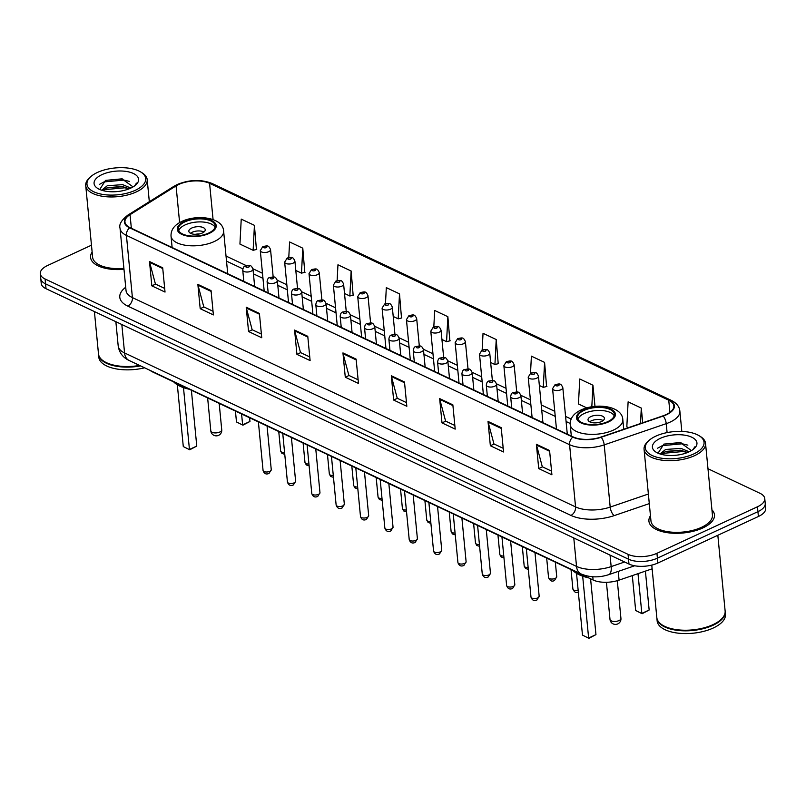 <?xml version="1.0" encoding="UTF-8"?>
<svg xmlns="http://www.w3.org/2000/svg" width="806" height="806" viewBox="0 0 806 806"><rect width="100%" height="100%" fill="white"/><g stroke="black" fill="none" stroke-linecap="round" stroke-linejoin="round"><path stroke-width="1.21" d="M652.125 568.824L619.079 580.129A20.583 9.41 174.5 0 1 593.105 579.998L152.697 371.989A20.583 9.41 174.5 0 1 150.168 370.428M91.471 245.195L47.604 265.496A20.583 9.41 -5.5 0 0 40.3 273.697L41.237 283.41A20.583 9.41 -5.5 0 0 46.023 288.709L628.982 564.049A20.583 9.41 -5.5 0 0 657.877 563.011L758.396 516.505A20.583 9.41 -5.5 0 0 765.7 508.304L765.237 503.448A20.583 9.41 -5.5 0 1 757.932 511.649A20.583 9.41 -5.5 0 0 765.237 503.448L764.763 498.582A20.583 9.41 -5.5 0 0 759.977 493.292L707.98 468.729M40.763 278.554A20.583 9.41 -5.5 0 0 45.549 283.853L628.509 559.193A20.583 9.41 -5.5 0 0 657.404 558.155L757.932 511.649L657.404 558.155A20.583 9.41 -5.5 0 1 628.509 559.193L45.549 283.853A20.583 9.41 -5.5 0 1 40.763 278.554M92.126 252.026A32.935 15.052 -5.5 0 0 90.574 257.436A32.935 15.052 -5.5 0 0 123.993 269.345A32.935 15.052 -5.5 0 1 90.574 257.436A32.935 15.052 -5.5 0 1 92.126 252.026M650.462 515.739A32.935 15.052 -5.5 0 0 648.921 521.15A32.935 15.052 -5.5 0 0 668.496 532.837A32.935 15.052 -5.5 0 0 702.802 527.96A32.935 15.052 -5.5 0 0 714.489 514.843A32.935 15.052 -5.5 0 0 711.94 509.825A32.935 15.052 -5.5 0 1 714.489 514.843A32.935 15.052 -5.5 0 1 702.802 527.96A32.935 15.052 -5.5 0 1 668.496 532.837A32.935 15.052 -5.5 0 1 648.921 521.15A32.935 15.052 -5.5 0 1 650.462 515.739M178.761 184.453A21.953 10.035 174.5 0 1 209.59 183.345L668.748 400.209A21.953 10.035 174.5 0 1 673.846 405.861A21.953 10.035 174.5 0 1 662.935 415.856L600.903 437.074A21.953 10.035 174.5 0 1 573.207 436.933L130.048 227.624A21.953 10.035 174.5 0 1 124.94 221.972A21.953 10.035 174.5 0 1 130.038 214.668L176.071 185.894A21.953 10.035 174.5 0 1 178.761 184.453M178.408 184.282A22.508 10.287 -5.5 0 0 175.648 185.763L129.615 214.547A22.508 10.287 -5.5 0 0 129.625 227.816L572.784 437.124A22.508 10.287 -5.5 0 0 601.175 437.265L663.207 416.047A22.508 10.287 -5.5 0 0 669.161 400.018L210.003 183.143A22.508 10.287 -5.5 0 0 178.408 184.282M546.579 386.517L544.584 362.388L531.396 356.151L530.509 373.178M498.219 363.677L496.224 339.538L483.036 333.311L482.159 349.985M256.419 249.477L254.424 225.337L241.236 219.101L239.936 244.077L253.124 250.303L256.741 249.397M304.779 272.317L302.784 248.177L289.596 241.951L288.78 257.517M353.139 295.157L351.144 271.018L337.956 264.791L337.13 280.599M401.499 317.997L399.504 293.858L386.316 287.631L385.48 303.701M449.859 340.837L447.864 316.698L434.676 310.471L433.819 326.833M40.3 273.697A20.583 9.41 -5.5 0 0 45.086 278.987L628.045 554.337A20.583 9.41 -5.5 0 0 656.94 553.299L757.459 506.783A20.583 9.41 -5.5 0 0 764.763 498.582M452.851 404.824L455.189 429.124L442 422.888L439.663 398.597L452.851 404.824M501.211 427.664L503.549 451.965L490.36 445.738L488.023 421.437L501.211 427.664M549.571 450.504L551.909 474.805L538.72 468.578L536.383 444.277L549.571 450.504M307.771 336.293L310.109 360.594L296.92 354.368L294.583 330.067L307.771 336.293M259.411 313.453L261.749 337.754L248.56 331.528L246.223 307.227L259.411 313.453M211.051 290.613L213.389 314.914L200.2 308.688L197.863 284.387L211.051 290.613M162.691 267.773L165.029 292.074L151.84 285.848L149.503 261.547L162.691 267.773M404.491 381.984L406.829 406.284L393.64 400.048L391.303 375.747L404.491 381.984M356.131 359.144L358.469 383.434L345.28 377.208L342.943 352.907L356.131 359.144M594.979 406.365L592.944 385.228L579.756 378.991L578.456 403.967L586.758 407.886M642.714 422.767L641.304 408.068L628.116 401.841L626.816 426.807L628.529 427.623M345.28 377.208L349.018 375.485M358.116 379.777L348.877 375.415L343.084 353.723A5.491 3.869 -64.7 0 1 342.943 352.907M393.64 400.048L397.378 398.325M406.476 402.617L397.237 398.255L391.444 376.563A5.491 3.869 -64.7 0 1 391.303 375.747M151.84 285.848L155.578 284.115M164.676 288.417L155.437 284.055L149.644 262.363A5.491 3.869 -64.7 0 1 149.503 261.547M200.2 308.688L203.938 306.955M213.036 311.257L203.797 306.895L198.004 285.203A5.491 3.869 -64.7 0 1 197.863 284.387M248.56 331.528L252.298 329.795M261.396 334.097L252.157 329.735L246.364 308.043A5.491 3.869 -64.7 0 1 246.223 307.227M296.92 354.368L300.658 352.635M309.756 356.937L300.517 352.575L294.724 330.883A5.491 3.869 -64.7 0 1 294.583 330.067M538.72 468.578L542.458 466.845M551.556 471.147L542.317 466.785L536.524 445.093A5.491 3.869 -64.7 0 1 536.383 444.277M490.36 445.738L494.098 444.005M503.196 448.307L493.957 443.945L488.164 422.253A5.491 3.869 -64.7 0 1 488.023 421.437M442 422.888L445.738 421.165M454.836 425.467L445.597 421.095L439.804 399.403A5.491 3.869 -64.7 0 1 439.663 398.597M447.864 316.698L446.564 341.673L441.94 339.487M446.564 341.673L450.181 340.757M399.504 293.858L398.204 318.833L393.227 316.476M398.204 318.833L401.821 317.917M351.144 271.018L349.844 295.993L344.515 293.475M349.844 295.993L353.461 295.077M302.784 248.177L301.484 273.143L295.802 270.463M301.484 273.143L305.101 272.237M254.424 225.337L253.124 250.303M496.224 339.538L494.924 364.514L490.642 362.499M494.924 364.514L498.541 363.597M544.584 362.388L543.284 387.354L539.355 385.5M543.284 387.354L546.901 386.437M592.944 385.228L591.816 406.778M641.304 408.068L640.498 423.533M135.247 190.317A29.51 13.49 -5.5 0 0 140.869 172.061A29.51 13.49 -5.5 0 0 97.435 172.454A29.51 13.49 -5.5 0 0 90.484 176.907A29.51 13.49 -5.5 0 0 97.768 193.289A29.51 13.49 -5.5 0 0 135.247 190.317M90.484 176.907L89.395 177.914A30.88 14.115 -5.5 0 0 85.728 185.561A30.88 14.115 -5.5 0 0 104.075 196.513A30.88 14.115 -5.5 0 0 136.244 191.949A30.88 14.115 -5.5 0 0 147.196 179.637A30.88 14.115 -5.5 0 0 142.128 172.837L140.869 172.061M101.687 190.236L107.279 185.753L122.623 184.645L130.854 188.07M129.192 188.795L124.739 187.798L104.77 189.632L102.705 190.538L107.46 187.687L122.169 186.478L129.292 188.755M132.194 187.395L132.386 186.398L121.938 178.831L105.536 180.393L99.732 189.491M102.009 174.61A22.377 10.226 -5.5 0 0 97.748 188.453A22.377 10.226 -5.5 0 0 130.683 188.151A22.377 10.226 -5.5 0 0 135.952 184.776A22.377 10.226 -5.5 0 0 130.431 172.363A22.377 10.226 -5.5 0 0 102.009 174.61M135.015 185.571L136.456 183.133L134.632 185.864M98.523 354.156A34.305 15.687 -5.5 0 0 98.544 354.459L98.806 357.199A34.305 15.687 -5.5 0 0 144.637 367.808M98.544 354.459A34.305 15.687 -5.5 0 0 140.566 365.894M104.266 361.511A33.963 15.526 -5.5 0 0 104.427 361.602A33.963 15.526 -5.5 0 0 139.851 365.551M94.413 311.569L98.483 353.854A34.305 15.687 -5.5 0 0 104.115 361.41A34.305 15.687 -5.5 0 0 139.619 365.44M85.728 185.561L92.63 257.245A30.88 14.115 -5.5 0 0 123.902 268.408M99.279 184.473L104.024 181.914L123.993 180.081L129.524 181.431M105.505 180.403L122.714 178.962M106.765 187.959L123.167 186.639M184.866 221.872A18.528 8.473 -5.5 0 0 178.297 229.247A18.528 8.473 -5.5 0 0 189.309 235.815A18.528 8.473 -5.5 0 0 208.603 233.085A18.528 8.473 -5.5 0 0 215.182 225.7A18.528 8.473 -5.5 0 0 204.16 219.131A18.528 8.473 -5.5 0 0 184.866 221.872M215.021 227.242A18.528 8.473 -5.5 0 0 185.158 224.904A18.528 8.473 -5.5 0 0 178.741 230.738M173.703 381.913A40.139 18.347 -5.5 0 0 189.198 389.227M241.588 413.972L242.636 424.863L249.961 421.467L242.918 425.175L236.48 421.951L235.433 411.06M249.961 421.467L249.608 417.76M242.918 425.175L236.48 421.951M183.486 387.636L189.44 449.466L196.765 446.081L189.722 449.788L183.284 446.564L177.33 384.774M196.765 446.081L191.395 390.265M189.722 449.788L183.284 446.564M191.757 228.017A8.231 3.768 -5.5 0 0 188.836 231.302A8.231 3.768 -5.5 0 0 193.732 234.224A8.231 3.768 -5.5 0 0 202.306 233.005A8.231 3.768 -5.5 0 0 205.228 229.72A8.231 3.768 -5.5 0 0 200.331 226.798A8.231 3.768 -5.5 0 0 191.757 228.017M203.978 231.987A8.231 3.768 -5.5 0 0 192.16 232.269A8.231 3.768 -5.5 0 0 190.488 233.287M195.193 234.334A10.982 5.017 174.5 0 1 199.566 233.911M693.583 454.03A29.51 13.49 -5.5 0 0 699.215 435.774A29.51 13.49 -5.5 0 0 655.782 436.167A29.51 13.49 -5.5 0 0 648.82 440.63A29.51 13.49 -5.5 0 0 656.104 457.002A29.51 13.49 -5.5 0 0 693.583 454.03M648.82 440.63L647.742 441.638A30.88 14.115 -5.5 0 0 644.065 449.274A30.88 14.115 -5.5 0 0 662.421 460.226A30.88 14.115 -5.5 0 0 694.581 455.662A30.88 14.115 -5.5 0 0 705.532 443.35A30.88 14.115 -5.5 0 0 700.474 436.56L699.215 435.774M644.065 449.274L650.966 520.958A30.88 14.115 -5.5 0 0 669.323 531.91A30.88 14.115 -5.5 0 0 701.482 527.346A30.88 14.115 -5.5 0 0 712.433 515.034L705.532 443.35M651.772 565.107L656.819 617.567A34.305 15.687 -5.5 0 0 662.451 625.124A34.305 15.687 -5.5 0 0 712.957 624.66A34.305 15.687 -5.5 0 0 721.038 619.482A34.305 15.687 -5.5 0 0 725.128 610.998L717.834 535.275M662.613 625.224A33.963 15.526 -5.5 0 0 662.764 625.325A33.963 15.526 -5.5 0 0 712.766 624.862A33.963 15.526 -5.5 0 0 720.765 619.733A33.963 15.526 -5.5 0 0 720.907 619.613M656.86 617.87A34.305 15.687 -5.5 0 0 656.88 618.182A34.305 15.687 -5.5 0 0 677.272 630.342A34.305 15.687 -5.5 0 0 713.018 625.275A34.305 15.687 -5.5 0 0 725.178 611.603A34.305 15.687 -5.5 0 0 725.148 611.301M656.88 618.182L657.142 620.912A34.305 15.687 -5.5 0 0 677.534 633.083A34.305 15.687 -5.5 0 0 713.28 628.005A34.305 15.687 -5.5 0 0 725.44 614.333L725.178 611.603M660.023 453.949L665.615 449.476L680.959 448.368L689.201 451.783M687.538 452.509L683.075 451.511L663.106 453.345L661.041 454.252L665.806 451.4L680.516 450.191L687.629 452.468M690.541 451.108L690.722 450.111L680.274 442.544L663.872 444.106L658.069 453.204M660.346 438.333A22.377 10.226 -5.5 0 0 656.084 452.176A22.377 10.226 -5.5 0 0 689.019 451.874A22.377 10.226 -5.5 0 0 694.288 448.489A22.377 10.226 -5.5 0 0 688.767 436.076A22.377 10.226 -5.5 0 0 660.346 438.333M693.362 449.285L694.802 446.856L692.969 449.577M657.615 448.186L662.361 445.637L682.329 443.794L687.861 445.154M663.852 444.116L681.05 442.675M665.101 451.672L681.503 450.353M584.058 410.415A18.528 8.473 -5.5 0 0 577.489 417.8A18.528 8.473 -5.5 0 0 588.501 424.369A18.528 8.473 -5.5 0 0 607.795 421.629A18.528 8.473 -5.5 0 0 614.363 414.244A18.528 8.473 -5.5 0 0 603.351 407.675A18.528 8.473 -5.5 0 0 584.058 410.415M614.212 415.795A18.528 8.473 -5.5 0 0 584.35 413.448A18.528 8.473 -5.5 0 0 577.932 419.281M572.895 570.457A40.139 18.347 -5.5 0 0 588.38 577.771M637.999 573.66L641.828 613.406L649.152 610.011L642.11 613.719L635.672 610.495L632.307 575.605M649.152 610.011L645.405 571.122M642.11 613.719L635.672 610.495M582.678 576.179L588.632 638.02L595.956 634.624L588.914 638.332L582.476 635.108L576.522 573.318M595.956 634.624L590.586 578.809M588.914 638.332L582.476 635.108M590.939 416.561A8.231 3.768 -5.5 0 0 588.027 419.845A8.231 3.768 -5.5 0 0 592.914 422.767A8.231 3.768 -5.5 0 0 601.498 421.548A8.231 3.768 -5.5 0 0 604.419 418.264A8.231 3.768 -5.5 0 0 599.523 415.352A8.231 3.768 -5.5 0 0 590.939 416.561M603.17 420.531A8.231 3.768 -5.5 0 0 591.352 420.823A8.231 3.768 -5.5 0 0 589.68 421.83M594.385 422.878A10.982 5.017 174.5 0 1 598.757 422.455M592.793 576.764L593.105 579.998M618.232 571.404L619.079 580.129M46.023 288.709L45.086 278.987M758.396 516.505L757.459 506.783M657.877 563.011L656.94 553.299M628.982 564.049L628.045 554.337M129.182 360.514A13.722 9.682 -64.7 0 1 124.567 352.947L576.532 566.417A27.444 12.543 -5.5 0 0 611.16 566.598A13.722 5.632 71.1 0 1 608.762 574.648C599.11 577.791 589.901 577.57 581.146 573.983L129.182 360.514C122.855 357.521 119.187 352.645 118.19 345.885A27.444 12.543 -5.5 0 0 124.567 352.947L121.827 324.516M624.61 561.994L611.16 566.598L610.051 555.112M581.146 573.983A13.722 9.682 -64.7 0 1 576.532 566.417L573.791 537.985M209.59 183.345L213.076 219.575M669.161 400.018A6.861 4.846 -64.7 0 1 671.186 400.32L212.028 183.456C201.047 179.214 189.481 179.557 177.32 184.473L174.046 186.236A6.861 4.504 58 0 1 175.648 185.763M572.784 437.124A6.861 4.846 115.3 0 0 569.58 444.7L126.421 235.392A6.861 4.846 -64.7 0 1 129.625 227.816M601.175 437.265A6.861 2.821 71.1 0 1 604.198 444.882A27.444 12.543 174.5 0 1 569.58 444.7L575.565 506.914A27.444 12.543 -5.5 0 0 610.192 507.085L648.377 494.018M174.046 186.236L128.013 215.011A6.861 4.504 58 0 1 129.615 214.547M127.761 306.099A6.861 4.846 -64.7 0 0 132.406 297.595L126.421 235.392A27.444 12.543 174.5 0 1 120.044 228.33L126.028 290.543A27.444 12.543 -5.5 0 0 132.406 297.595L575.565 506.914A6.861 4.846 -64.7 0 1 570.92 515.407L127.761 306.099A34.305 15.687 174.5 0 1 125.716 287.248M663.207 416.047A6.861 2.821 71.1 0 1 666.23 423.654L604.198 444.882L610.192 507.085A6.861 2.821 -108.9 0 0 614.192 515.618A34.305 15.687 174.5 0 1 570.92 515.407M671.186 400.32C676.546 403.01 679.438 406.617 679.871 411.161A27.444 12.543 174.5 0 1 666.23 423.654L667.096 432.6M212.028 183.456A6.861 4.846 115.3 0 0 210.003 183.143M649.293 503.619L614.192 515.618M668.748 400.209L669.917 412.38M571.122 419.039L565.58 416.43M554.75 411.312L541.229 404.924M530.398 399.806L520.847 395.303M506.037 388.311L496.486 383.797M481.686 376.805L472.135 372.291M457.324 365.299L447.773 360.786M432.973 353.794L423.422 349.28M408.622 342.288L399.061 337.774M384.26 330.782L374.709 326.279M359.909 319.287L350.348 314.773M335.548 307.781L325.997 303.268M311.197 296.276L301.635 291.762M286.835 284.77L277.284 280.256M262.484 273.264L252.933 268.761M246.324 265.637L226.023 256.046M176.071 185.894L179.607 222.597M130.038 214.668L131.348 228.229M356.212 359.919L343.084 353.723M307.852 337.079L294.724 330.883M259.492 314.239L246.364 308.043M211.132 291.399L198.004 285.203M162.762 268.559L149.644 262.363M404.572 382.759L391.444 376.563M452.932 405.599L439.804 399.403M501.292 428.449L488.164 422.253M549.652 451.289L536.524 445.093M209.268 233.387A19.556 8.937 -5.5 0 0 211.656 220.572A19.556 8.937 -5.5 0 0 184.211 221.559A19.556 8.937 -5.5 0 0 181.813 234.375A19.556 8.937 -5.5 0 0 209.268 233.387M227.735 273.758L223.615 231.02A26.417 12.08 174.5 0 1 214.245 241.548A26.417 12.08 174.5 0 1 186.73 245.447A26.417 12.08 174.5 0 1 171.023 236.077L172.121 247.492M219.786 432.036A5.491 2.509 174.5 0 1 212.089 432.308A5.491 2.509 174.5 0 1 210.809 430.898A5.491 5.491 0 0 0 219.434 434.857A5.491 5.491 0 0 0 221.741 429.85A5.491 2.509 174.5 0 1 219.786 432.036M608.459 421.941A19.556 8.937 -5.5 0 0 610.847 409.116A19.556 8.937 -5.5 0 0 583.393 410.103A19.556 8.937 -5.5 0 0 581.005 422.928A19.556 8.937 -5.5 0 0 608.459 421.941M623.743 429.255L622.806 419.563A26.417 12.08 174.5 0 1 613.437 430.092A26.417 12.08 174.5 0 1 585.922 433.991A26.417 12.08 174.5 0 1 570.215 424.631L571.313 436.046M618.978 620.58A5.491 2.509 174.5 0 1 611.27 620.852A5.491 2.509 174.5 0 1 610.001 619.441A5.491 5.491 0 0 0 618.625 623.411A5.491 5.491 0 0 0 620.932 618.393A5.491 2.509 174.5 0 1 618.978 620.58M284.76 454.332L281.939 453.435L280.629 450.987A4.121 1.884 -5.5 0 0 284.578 452.488M268.72 251.684A5.148 2.347 174.5 0 1 263.361 252.439A5.148 2.347 174.5 0 1 260.298 250.616L262.887 246.485C267.229 245.971 268.368 244.581 270.544 249.628A5.148 2.347 174.5 0 1 268.72 251.684M264.036 246.565A1.713 0.786 -5.5 0 0 263.824 247.694A1.713 0.786 -5.5 0 0 266.232 247.603A1.713 0.786 -5.5 0 0 266.443 246.475A1.713 0.786 -5.5 0 0 264.036 246.565M309.111 465.838L306.3 464.941L304.98 462.483A4.121 1.884 -5.5 0 0 308.94 463.994M293.072 263.179A5.148 2.347 174.5 0 1 287.712 263.945A5.148 2.347 174.5 0 1 284.659 262.121L287.238 257.991C291.591 257.477 292.729 256.086 294.905 261.134A5.148 2.347 174.5 0 1 293.072 263.179M288.387 258.071A1.713 0.786 -5.5 0 0 288.175 259.189A1.713 0.786 -5.5 0 0 290.583 259.109A1.713 0.786 -5.5 0 0 290.795 257.98A1.713 0.786 -5.5 0 0 288.387 258.071M333.472 477.343L330.651 476.437L329.342 473.988A4.121 1.884 -5.5 0 0 333.291 475.5M317.433 274.685A5.148 2.347 174.5 0 1 312.073 275.45A5.148 2.347 174.5 0 1 309.01 273.627L311.6 269.496C315.942 268.982 317.08 267.592 319.257 272.64A5.148 2.347 174.5 0 1 317.433 274.685M312.738 269.577A1.713 0.786 -5.5 0 0 312.537 270.695A1.713 0.786 -5.5 0 0 314.945 270.615A1.713 0.786 -5.5 0 0 315.146 269.486A1.713 0.786 -5.5 0 0 312.738 269.577M357.824 488.849L355.013 487.942L353.693 485.494A4.121 1.884 -5.5 0 0 357.652 486.995M341.784 286.19A5.148 2.347 174.5 0 1 336.424 286.946A5.148 2.347 174.5 0 1 333.372 285.123L335.951 281.002C340.303 280.478 341.432 279.098 343.608 284.135A5.148 2.347 174.5 0 1 341.784 286.19M337.099 281.072A1.713 0.786 -5.5 0 0 336.888 282.201A1.713 0.786 -5.5 0 0 339.296 282.11A1.713 0.786 -5.5 0 0 339.507 280.992A1.713 0.786 -5.5 0 0 337.099 281.072M382.185 500.355L379.364 499.448L378.054 497A4.121 1.884 -5.5 0 0 382.004 498.501M366.146 297.696A5.148 2.347 174.5 0 1 360.786 298.452A5.148 2.347 174.5 0 1 357.723 296.628L360.302 292.507C364.655 291.984 365.793 290.603 367.969 295.641A5.148 2.347 174.5 0 1 366.146 297.696M361.451 292.578A1.713 0.786 -5.5 0 0 361.249 293.706A1.713 0.786 -5.5 0 0 363.657 293.616A1.713 0.786 -5.5 0 0 363.859 292.497A1.713 0.786 -5.5 0 0 361.451 292.578M406.536 511.86L403.725 510.954L402.406 508.505A4.121 1.884 -5.5 0 0 406.365 510.007M390.497 309.202A5.148 2.347 174.5 0 1 385.137 309.957A5.148 2.347 174.5 0 1 382.084 308.134L384.664 304.003C389.006 303.489 390.144 302.099 392.32 307.146A5.148 2.347 174.5 0 1 390.497 309.202M385.812 304.084A1.713 0.786 -5.5 0 0 385.6 305.212A1.713 0.786 -5.5 0 0 388.008 305.121A1.713 0.786 -5.5 0 0 388.22 303.993A1.713 0.786 -5.5 0 0 385.812 304.084M430.898 523.356L428.077 522.459L426.767 520.011A4.121 1.884 -5.5 0 0 430.716 521.512M414.858 320.697A5.148 2.347 174.5 0 1 409.498 321.463A5.148 2.347 174.5 0 1 406.436 319.639L409.015 315.509C413.367 314.995 414.506 313.605 416.682 318.652A5.148 2.347 174.5 0 1 414.858 320.697M410.163 315.589A1.713 0.786 -5.5 0 0 409.952 316.708A1.713 0.786 -5.5 0 0 412.37 316.627A1.713 0.786 -5.5 0 0 412.571 315.499A1.713 0.786 -5.5 0 0 410.163 315.589M455.249 534.862L452.438 533.955L451.118 531.507A4.121 1.884 -5.5 0 0 455.068 533.018M439.21 332.203A5.148 2.347 174.5 0 1 433.85 332.969A5.148 2.347 174.5 0 1 430.787 331.145L433.376 327.014C437.718 326.501 438.857 325.11 441.033 330.158A5.148 2.347 174.5 0 1 439.21 332.203M434.525 327.095A1.713 0.786 -5.5 0 0 434.313 328.213A1.713 0.786 -5.5 0 0 436.721 328.133A1.713 0.786 -5.5 0 0 436.933 327.004A1.713 0.786 -5.5 0 0 434.525 327.095M479.61 546.367L476.789 545.461L475.48 543.012A4.121 1.884 -5.5 0 0 479.429 544.513M463.571 343.709A5.148 2.347 174.5 0 1 458.211 344.474A5.148 2.347 174.5 0 1 455.148 342.641L457.727 338.52C462.08 337.996 463.218 336.616 465.394 341.663A5.148 2.347 174.5 0 1 463.571 343.709M458.876 338.591A1.713 0.786 -5.5 0 0 458.664 339.719A1.713 0.786 -5.5 0 0 461.072 339.638A1.713 0.786 -5.5 0 0 461.284 338.51A1.713 0.786 -5.5 0 0 458.876 338.591M503.962 557.873L501.151 556.966L499.831 554.518A4.121 1.884 -5.5 0 0 503.78 556.019M487.922 355.214A5.148 2.347 174.5 0 1 482.562 355.97A5.148 2.347 174.5 0 1 479.499 354.146L482.089 350.026C486.431 349.502 487.57 348.121 489.746 353.159A5.148 2.347 174.5 0 1 487.922 355.214M483.237 350.096A1.713 0.786 -5.5 0 0 483.026 351.225A1.713 0.786 -5.5 0 0 485.434 351.134A1.713 0.786 -5.5 0 0 485.645 350.016A1.713 0.786 -5.5 0 0 483.237 350.096M528.323 569.379L525.502 568.472L524.182 566.024A4.121 1.884 -5.5 0 0 528.142 567.525M512.284 366.72A5.148 2.347 174.5 0 1 506.914 367.476A5.148 2.347 174.5 0 1 503.861 365.652L506.44 361.531C510.792 361.007 511.931 359.617 514.107 364.665A5.148 2.347 174.5 0 1 512.284 366.72M507.589 361.602A1.713 0.786 -5.5 0 0 507.377 362.73A1.713 0.786 -5.5 0 0 509.785 362.64A1.713 0.786 -5.5 0 0 509.997 361.521A1.713 0.786 -5.5 0 0 507.589 361.602M556.734 576.733L554.518 580.451C552.019 581.922 550.024 580.945 548.543 577.529A4.121 1.884 -5.5 0 0 550.992 578.99A4.121 1.884 -5.5 0 0 555.274 578.376A4.121 1.884 -5.5 0 0 556.734 576.733L555.334 562.165M536.635 378.226A5.148 2.347 174.5 0 1 531.275 378.981A5.148 2.347 174.5 0 1 528.212 377.158L530.801 373.027C535.144 372.513 536.282 371.123 538.458 376.17A5.148 2.347 174.5 0 1 536.635 378.226M531.95 373.107A1.713 0.786 -5.5 0 0 531.738 374.236A1.713 0.786 -5.5 0 0 534.146 374.145A1.713 0.786 -5.5 0 0 534.358 373.017A1.713 0.786 -5.5 0 0 531.95 373.107M578.879 591.957C576.371 593.428 574.376 592.45 572.895 589.025A4.121 1.884 -5.5 0 0 578.164 590.355M560.986 389.721A5.148 2.347 174.5 0 1 555.626 390.487A5.148 2.347 174.5 0 1 552.573 388.663L555.153 384.533C559.505 384.019 560.644 382.628 562.82 387.676A5.148 2.347 174.5 0 1 560.986 389.721M556.301 384.613A1.713 0.786 -5.5 0 0 556.09 385.731A1.713 0.786 -5.5 0 0 558.498 385.651A1.713 0.786 -5.5 0 0 558.709 384.522A1.713 0.786 -5.5 0 0 556.301 384.613M269.798 471.349A4.121 1.884 -5.5 0 0 271.259 469.707L269.043 473.424C266.131 474.704 264.136 473.727 263.068 470.492A4.121 1.884 -5.5 0 0 265.517 471.953A4.121 1.884 -5.5 0 0 269.798 471.349M254.656 286.473L252.983 269.144A5.148 2.347 174.5 0 1 251.16 271.189A5.148 2.347 174.5 0 1 245.8 271.954A5.148 2.347 174.5 0 1 242.737 270.121L243.825 281.365M248.671 267.118A1.713 0.786 -5.5 0 0 248.883 265.99A1.713 0.786 -5.5 0 0 246.475 266.071A1.713 0.786 -5.5 0 0 246.263 267.199A1.713 0.786 -5.5 0 0 248.671 267.118M294.16 482.844A4.121 1.884 -5.5 0 0 295.621 481.212L293.404 484.92C290.492 486.209 288.498 485.232 287.42 481.998A4.121 1.884 -5.5 0 0 289.868 483.459A4.121 1.884 -5.5 0 0 294.16 482.844M279.007 297.978L277.345 280.639A5.148 2.347 174.5 0 1 275.511 282.694A5.148 2.347 174.5 0 1 270.151 283.45A5.148 2.347 174.5 0 1 267.098 281.626L268.176 292.86M273.022 278.614A1.713 0.786 -5.5 0 0 273.234 277.496A1.713 0.786 -5.5 0 0 270.826 277.576A1.713 0.786 -5.5 0 0 270.615 278.705A1.713 0.786 -5.5 0 0 273.022 278.614M318.511 494.35A4.121 1.884 -5.5 0 0 319.972 492.708L317.755 496.425C314.844 497.705 312.849 496.738 311.781 493.504A4.121 1.884 -5.5 0 0 314.229 494.965A4.121 1.884 -5.5 0 0 318.511 494.35M303.368 309.484L301.696 292.145A5.148 2.347 174.5 0 1 299.872 294.2A5.148 2.347 174.5 0 1 294.512 294.956A5.148 2.347 174.5 0 1 291.45 293.132L292.538 304.366M297.384 290.12A1.713 0.786 -5.5 0 0 297.595 289.001A1.713 0.786 -5.5 0 0 295.177 289.082A1.713 0.786 -5.5 0 0 294.976 290.21A1.713 0.786 -5.5 0 0 297.384 290.12M342.872 505.856A4.121 1.884 -5.5 0 0 344.333 504.213L342.117 507.931C339.195 509.211 337.21 508.233 336.132 505.009A4.121 1.884 -5.5 0 0 338.58 506.47A4.121 1.884 -5.5 0 0 342.872 505.856M327.72 320.99L326.057 303.65A5.148 2.347 174.5 0 1 324.224 305.706A5.148 2.347 174.5 0 1 318.864 306.461A5.148 2.347 174.5 0 1 315.811 304.638L316.889 315.871M321.735 301.625A1.713 0.786 -5.5 0 0 321.947 300.497A1.713 0.786 -5.5 0 0 319.539 300.588A1.713 0.786 -5.5 0 0 319.327 301.716A1.713 0.786 -5.5 0 0 321.735 301.625M367.224 517.361A4.121 1.884 -5.5 0 0 368.685 515.719L366.468 519.437C363.556 520.716 361.562 519.739 360.494 516.505A4.121 1.884 -5.5 0 0 362.942 517.966A4.121 1.884 -5.5 0 0 367.224 517.361M352.081 332.495L350.409 315.156A5.148 2.347 174.5 0 1 348.585 317.201A5.148 2.347 174.5 0 1 343.225 317.967A5.148 2.347 174.5 0 1 340.162 316.143L341.24 327.377M346.096 313.131A1.713 0.786 -5.5 0 0 346.298 312.003A1.713 0.786 -5.5 0 0 343.89 312.093A1.713 0.786 -5.5 0 0 343.688 313.212A1.713 0.786 -5.5 0 0 346.096 313.131M391.585 528.867A4.121 1.884 -5.5 0 0 393.046 527.225L390.829 530.942C387.908 532.222 385.923 531.245 384.845 528.011A4.121 1.884 -5.5 0 0 387.293 529.471A4.121 1.884 -5.5 0 0 391.585 528.867M376.432 343.991L374.76 326.662A5.148 2.347 174.5 0 1 372.936 328.707A5.148 2.347 174.5 0 1 367.576 329.473A5.148 2.347 174.5 0 1 364.524 327.649L365.602 338.883M370.448 324.637A1.713 0.786 -5.5 0 0 370.659 323.508A1.713 0.786 -5.5 0 0 368.251 323.599A1.713 0.786 -5.5 0 0 368.04 324.717A1.713 0.786 -5.5 0 0 370.448 324.637M415.936 540.373A4.121 1.884 -5.5 0 0 417.397 538.73L415.181 542.448C412.269 543.728 410.274 542.75 409.206 539.516A4.121 1.884 -5.5 0 0 411.654 540.977A4.121 1.884 -5.5 0 0 415.936 540.373M400.794 355.496L399.121 338.157A5.148 2.347 174.5 0 1 397.298 340.213A5.148 2.347 174.5 0 1 391.938 340.968A5.148 2.347 174.5 0 1 388.875 339.145L389.953 350.378M394.809 336.132A1.713 0.786 -5.5 0 0 395.011 335.014A1.713 0.786 -5.5 0 0 392.603 335.095A1.713 0.786 -5.5 0 0 392.401 336.223A1.713 0.786 -5.5 0 0 394.809 336.132M440.298 551.868A4.121 1.884 -5.5 0 0 441.759 550.236L439.532 553.944C436.62 555.233 434.625 554.256 433.557 551.022A4.121 1.884 -5.5 0 0 436.006 552.483A4.121 1.884 -5.5 0 0 440.298 551.868M425.145 367.002L423.472 349.663A5.148 2.347 174.5 0 1 421.649 351.718A5.148 2.347 174.5 0 1 416.289 352.474A5.148 2.347 174.5 0 1 413.226 350.65L414.314 361.884M419.16 347.638A1.713 0.786 -5.5 0 0 419.372 346.52A1.713 0.786 -5.5 0 0 416.964 346.6A1.713 0.786 -5.5 0 0 416.752 347.729A1.713 0.786 -5.5 0 0 419.16 347.638M464.649 563.374A4.121 1.884 -5.5 0 0 466.11 561.732L463.893 565.449C460.982 566.729 458.987 565.752 457.919 562.528A4.121 1.884 -5.5 0 0 460.357 563.988A4.121 1.884 -5.5 0 0 464.649 563.374M449.506 378.508L447.834 361.169A5.148 2.347 174.5 0 1 446.01 363.224A5.148 2.347 174.5 0 1 440.65 363.98A5.148 2.347 174.5 0 1 437.587 362.156L438.666 373.39M443.512 359.144A1.713 0.786 -5.5 0 0 443.723 358.015A1.713 0.786 -5.5 0 0 441.315 358.106A1.713 0.786 -5.5 0 0 441.104 359.234A1.713 0.786 -5.5 0 0 443.512 359.144M489.01 574.88A4.121 1.884 -5.5 0 0 490.471 573.237L488.245 576.955C485.333 578.234 483.338 577.257 482.27 574.033A4.121 1.884 -5.5 0 0 484.718 575.484A4.121 1.884 -5.5 0 0 489.01 574.88M473.857 390.013L472.185 372.674A5.148 2.347 174.5 0 1 470.361 374.719A5.148 2.347 174.5 0 1 465.002 375.485A5.148 2.347 174.5 0 1 461.939 373.662L463.027 384.895M467.873 370.649A1.713 0.786 -5.5 0 0 468.085 369.521A1.713 0.786 -5.5 0 0 465.677 369.611A1.713 0.786 -5.5 0 0 465.465 370.73A1.713 0.786 -5.5 0 0 467.873 370.649M513.362 586.385A4.121 1.884 -5.5 0 0 514.822 584.743L512.606 588.461C509.694 589.74 507.699 588.763 506.621 585.529A4.121 1.884 -5.5 0 0 509.07 586.99A4.121 1.884 -5.5 0 0 513.362 586.385M498.209 401.519L496.546 384.18A5.148 2.347 174.5 0 1 494.723 386.225A5.148 2.347 174.5 0 1 489.353 386.991A5.148 2.347 174.5 0 1 486.3 385.167L487.378 396.401M492.224 382.155A1.713 0.786 -5.5 0 0 492.436 381.026A1.713 0.786 -5.5 0 0 490.028 381.117A1.713 0.786 -5.5 0 0 489.816 382.235A1.713 0.786 -5.5 0 0 492.224 382.155M537.713 597.891A4.121 1.884 -5.5 0 0 539.174 596.249L536.957 599.966C534.046 601.246 532.051 600.269 530.983 597.034A4.121 1.884 -5.5 0 0 533.431 598.495A4.121 1.884 -5.5 0 0 537.713 597.891M522.57 413.015L520.898 395.686A5.148 2.347 174.5 0 1 519.074 397.731A5.148 2.347 174.5 0 1 513.714 398.496A5.148 2.347 174.5 0 1 510.651 396.663L511.739 407.896M516.586 393.66A1.713 0.786 -5.5 0 0 516.797 392.532A1.713 0.786 -5.5 0 0 514.389 392.613A1.713 0.786 -5.5 0 0 514.178 393.741A1.713 0.786 -5.5 0 0 516.586 393.66M118.19 345.885L115.863 321.695M634.654 565.782L608.762 574.648M128.013 215.011C121.494 220.028 118.835 224.471 120.044 228.33M679.871 411.161L681.826 431.422M570.164 423.442L566.074 421.508M555.243 416.39L541.723 410.002M530.882 404.884L521.351 400.391M506.531 393.388L497 388.885M482.169 381.883L472.638 377.379M457.818 370.377L448.287 365.874M433.467 358.872L423.926 354.368M409.105 347.366L399.575 342.872M384.754 335.87L375.213 331.367M360.393 324.365L350.862 319.861M336.042 312.859L326.501 308.355M311.68 301.353L302.149 296.85M287.329 289.848L277.798 285.344M262.968 278.352L253.437 273.849M242.838 268.841L226.516 261.134M149.322 201.691L147.196 179.637M223.615 231.02C223.01 217.57 197.541 213.983 181.914 221.408C174.439 224.894 170.812 229.791 171.023 236.077M219.192 403.393L221.741 429.85M207.636 397.932L210.809 430.898M622.806 419.563C622.202 406.113 596.732 402.526 581.106 409.952C573.63 413.448 570.003 418.334 570.215 424.631M617.295 580.683L620.932 618.393M606.424 582.295L610.001 619.441M280.629 450.987L278.755 431.522M264.187 290.976L260.298 250.616M273.174 276.942L270.544 249.628M304.98 462.483L303.106 443.028M288.538 302.482L284.659 262.121M297.535 288.447L294.905 261.134M329.342 473.988L327.468 454.534M312.899 313.987L309.01 273.627M321.886 299.953L319.257 272.64M353.693 485.494L351.819 466.039M337.251 325.493L333.372 285.123M346.248 311.448L343.608 284.135M378.054 497L376.18 477.545M361.612 336.999L357.723 296.628M370.599 322.954L367.969 295.641M402.406 508.505L400.532 489.041M385.963 348.494L382.084 308.134M394.95 334.46L392.32 307.146M426.767 520.011L424.893 500.546M410.325 360L406.436 319.639M419.311 345.965L416.682 318.652M451.118 531.507L449.244 512.052M434.676 371.506L430.787 331.145M443.663 357.471L441.033 330.158M475.48 543.012L473.606 523.557M459.037 383.011L455.148 342.641M468.024 368.967L465.394 341.663M499.831 554.518L497.957 535.063M483.388 394.517L479.499 354.146M492.375 380.472L489.746 353.159M524.182 566.024L522.308 546.559M507.75 406.012L503.861 365.652M516.737 391.978L514.107 364.665M548.543 577.529L546.67 558.064M532.101 417.518L528.212 377.158M542.932 422.636L538.458 376.17M572.895 589.025L571.021 569.57M556.462 429.024L552.573 388.663M567.293 434.142L562.82 387.676M271.259 469.707L267.058 426.001M252.983 269.144C250.807 264.096 249.669 265.476 245.326 266C243.986 266.151 243.13 267.521 242.737 270.121M263.068 470.492L258.383 421.911M295.621 481.212L291.409 437.507M277.345 280.639C275.168 275.602 274.03 276.982 269.678 277.506C268.348 277.647 267.481 279.027 267.098 281.626M287.42 481.998L282.745 433.406M319.972 492.708L315.771 449.002M301.696 292.145C299.52 287.097 298.381 288.488 294.039 289.011C292.699 289.153 291.843 290.533 291.45 293.132M311.781 493.504L307.096 444.912M344.333 504.213L340.122 460.508M326.057 303.65C323.871 298.603 322.743 299.993 318.39 300.507C317.06 300.658 316.194 302.038 315.811 304.638M336.132 505.009L331.457 456.418M368.685 515.719L364.473 472.014M350.409 315.156C348.232 310.109 347.094 311.499 342.741 312.013C341.412 312.164 340.555 313.534 340.162 316.143M360.494 516.505L355.809 467.923M393.046 527.225L388.835 483.519M374.76 326.662C372.584 321.614 371.445 323.005 367.103 323.518C365.763 323.669 364.906 325.04 364.524 327.649M384.845 528.011L380.17 479.429M417.397 538.73L413.186 495.025M399.121 338.157C396.945 333.12 395.806 334.5 391.454 335.024C390.124 335.165 389.258 336.545 388.875 339.145M409.206 539.516L404.521 490.925M441.759 550.236L437.547 506.531M423.472 349.663C421.296 344.625 420.158 346.006 415.815 346.53C414.475 346.671 413.619 348.051 413.226 350.65M433.557 551.022L428.883 502.43M466.11 561.732L461.898 518.026M447.834 361.169C445.658 356.121 444.519 357.511 440.167 358.025C438.837 358.176 437.97 359.557 437.587 362.156M457.919 562.528L453.234 513.936M490.471 573.237L486.26 529.532M472.185 372.674C470.009 367.627 468.87 369.017 464.528 369.531C463.188 369.682 462.332 371.052 461.939 373.662M482.27 574.033L477.595 525.441M514.822 584.743L510.611 541.038M496.546 384.18C494.37 379.132 493.232 380.523 488.879 381.036C487.549 381.188 486.683 382.558 486.3 385.167M506.621 585.529L501.947 536.947M539.174 596.249L534.972 552.543M520.898 395.686C518.721 390.638 517.583 392.018 513.241 392.542C511.901 392.693 511.044 394.063 510.651 396.663M530.983 597.034L526.308 548.453"/></g></svg>
